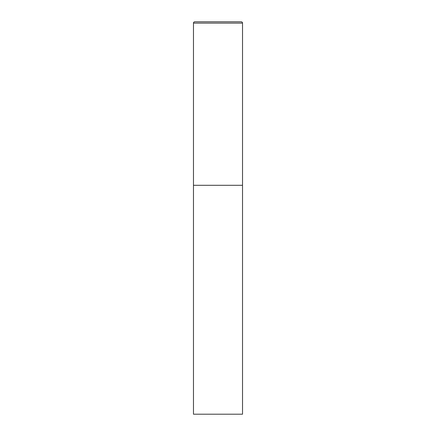 <?xml version="1.0" encoding="UTF-8"?>
<svg xmlns="http://www.w3.org/2000/svg" width="436" height="436" viewBox="0 0 436 436"><rect width="100%" height="100%" fill="white"/><g stroke="black" fill="none" stroke-linecap="round" stroke-linejoin="round"><path stroke-width="0.65" d="M193.475 23.108L193.475 414.2L242.525 414.2L242.525 185.3L193.475 185.3L242.525 185.3L242.525 23.108A1.308 1.308 0 0 0 241.217 21.8L194.783 21.8A1.308 1.308 0 0 0 193.475 23.108L242.525 23.108"/></g></svg>
